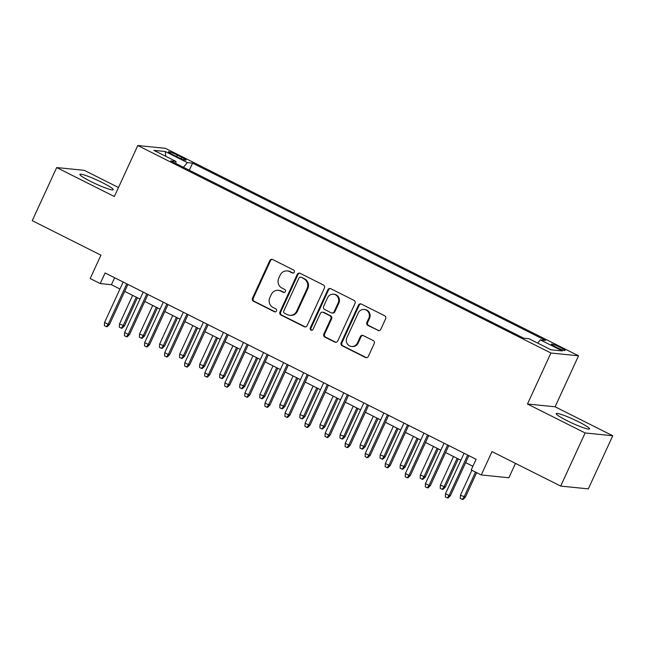 <?xml version="1.0" encoding="UTF-8"?>
<svg xmlns="http://www.w3.org/2000/svg" width="645" height="645" viewBox="0 0 645 645"><rect width="100%" height="100%" fill="white"/><g stroke="black" fill="none" stroke-linecap="round" stroke-linejoin="round"><path stroke-width="0.97" d="M294.314 272.19A1.613 1.532 -84.2 0 0 293.612 270.037L272.698 259.532A2.306 2.185 -84.2 0 0 269.771 260.628L252.501 298.167A2.306 2.185 -84.2 0 0 253.509 301.239L274.423 311.745A1.613 1.532 -84.2 0 0 276.479 310.979A1.613 1.532 -84.2 0 0 275.77 308.826L273.061 307.471A7.385 7.006 -84.2 0 1 269.836 297.627L271.271 294.499A7.385 7.006 -84.2 0 1 280.639 290.992L283.349 292.354A1.613 1.532 -84.2 0 0 285.396 291.58A1.613 1.532 -84.2 0 0 284.687 289.436L281.986 288.073A7.385 7.006 -84.2 0 1 278.753 278.237L280.196 275.109A7.385 7.006 -84.2 0 1 289.565 271.601L292.266 272.956A1.613 1.532 -84.2 0 0 294.314 272.19M578.694 421.854A18.35 1.991 24.7 0 0 556.2 413.598A18.35 1.991 24.7 0 0 567.044 420.677A18.35 1.991 24.7 0 0 589.538 428.933A18.35 1.991 24.7 0 0 578.694 421.854M102.386 182.632A18.35 1.991 24.7 0 0 79.891 174.384A18.35 1.991 24.7 0 0 90.743 181.463A18.35 1.991 24.7 0 0 113.238 189.719A18.35 1.991 24.7 0 0 102.386 182.632M560.634 347.558A7.53 0.814 24.7 0 0 551.41 344.172A7.53 0.814 24.7 0 0 555.861 347.075A7.53 0.814 24.7 0 0 565.085 350.461A7.53 0.814 24.7 0 0 560.634 347.558M377.841 330.442A2.306 2.185 -84.2 0 0 380.768 329.345L385.613 318.815A2.306 2.185 -84.2 0 0 384.605 315.736L361.377 304.069A2.306 2.185 -84.2 0 0 358.451 305.166L341.181 342.705A2.306 2.185 -84.2 0 0 342.197 345.784L365.425 357.451A2.306 2.185 -84.2 0 0 368.351 356.354L374.197 343.632A2.306 2.185 -84.2 0 0 373.189 340.552L363.248 335.561A2.306 2.185 -84.2 0 0 360.321 336.658L357.419 342.971A6.176 5.853 -84.2 0 1 351.533 346.47A6.176 5.853 -84.2 0 1 346.889 337.682L358.257 312.962A6.176 5.853 -84.2 0 1 364.143 309.463A6.176 5.853 -84.2 0 1 368.787 318.259L366.892 322.371A2.306 2.185 -84.2 0 0 367.9 325.451L378.591 330.514A2.306 2.185 -84.2 0 0 378.946 330.659M118.478 187.51L84.302 170.345L56.679 167.563L32.25 220.679L100.934 255.17L90.187 278.543L100.217 283.582L105.103 272.956L476.115 459.296L471.229 469.923L481.259 474.954L508.881 477.743L515.492 463.376M585.128 432.964L612.75 435.754L555.095 406.793L527.473 404.012L585.128 432.964L560.699 486.08L492.006 451.589L481.259 474.954M527.473 404.012L550.927 353.017L137.788 145.528L165.418 148.318L578.549 355.806L550.927 353.017M56.679 167.563L114.342 196.515L137.788 145.528M324.395 288.065A2.306 2.185 -84.2 0 0 323.387 284.993L300.159 273.327A2.306 2.185 -84.2 0 0 297.232 274.423L279.962 311.962A2.306 2.185 -84.2 0 0 280.97 315.034L304.198 326.701A2.306 2.185 -84.2 0 0 307.125 325.604L324.395 288.065M330.764 288.702L353.992 300.368A2.306 2.185 -84.2 0 1 355.008 303.44L337.738 340.979A2.306 2.185 -84.2 0 1 334.811 342.076L324.87 337.085A2.306 2.185 -84.2 0 1 323.863 334.005L330.861 318.783A2.306 2.185 -84.2 0 0 329.853 315.711L323.258 312.398A2.306 2.185 -84.2 0 0 320.331 313.494L313.043 329.345A1.613 1.532 -84.2 0 1 311.503 330.256A1.613 1.532 -84.2 0 1 310.285 327.958L327.837 289.798A2.306 2.185 -84.2 0 1 330.764 288.702M612.75 435.754L588.321 488.87L560.699 486.08M172.683 154.598L177.093 156.816A7.297 0.79 24.7 0 0 186.034 160.097A7.297 0.79 24.7 0 0 181.721 157.283L177.31 155.066A7.297 0.79 24.7 0 0 168.369 151.785A7.297 0.79 24.7 0 0 172.683 154.598M537.632 343.075L540.325 339.875L545.549 340.407L192.589 163.129L187.356 162.605L183.43 167.281M540.325 339.875L562.384 350.953L551.04 349.808L528.981 338.73L523.748 338.206L170.788 160.928L176.012 161.46L153.953 150.374L165.297 151.519L187.356 162.605M555.095 406.793L578.549 355.806M100.217 283.582L111.416 284.711L119.954 289M124.703 291.387L140.005 299.07M144.762 301.457L160.065 309.149M164.814 311.535L180.116 319.219M184.873 321.605L200.176 329.289M204.925 331.675L220.227 339.359M224.984 341.745L240.287 349.437M245.036 351.823L260.338 359.507M265.087 361.893L280.398 369.577M285.146 371.963L300.449 379.655M305.198 382.042L320.5 389.725M325.257 392.112L340.56 399.795M345.309 402.182L360.611 409.865M365.368 412.252L380.671 419.943M385.42 422.33L400.722 430.013M405.471 432.4L420.782 440.084M425.531 442.47L440.833 450.162M445.582 452.548L460.885 460.232M465.642 462.618L472.914 466.271M114.625 277.737L111.416 284.711M189.316 170.24L192.589 163.129M175.803 163.451L176.012 161.46M165.741 156.3L165.297 151.519M293.153 273.093A1.613 1.532 -84.2 0 1 293.015 273.029L290.306 271.674A7.385 7.006 -84.2 0 0 287.984 270.997L287.235 270.916M278.309 290.315L279.059 290.387A7.385 7.006 -84.2 0 1 281.389 291.064L284.09 292.427A1.613 1.532 -84.2 0 0 284.235 292.491M272.335 259.395A2.306 2.185 -84.2 0 0 270.513 260.701L253.251 298.24A2.306 2.185 -84.2 0 0 254.259 301.32L275.173 311.825A1.613 1.532 -84.2 0 0 275.31 311.882M299.796 273.182A2.306 2.185 -84.2 0 0 297.974 274.496L280.712 312.035A2.306 2.185 -84.2 0 0 281.72 315.107L304.948 326.773A2.306 2.185 -84.2 0 0 305.303 326.918M300.981 277.334A1.613 1.532 -84.2 0 0 298.933 278.1L283.776 311.051A1.613 1.532 -84.2 0 0 284.477 313.204L287.331 314.639A7.385 7.006 -84.2 0 0 296.7 311.124L307.06 288.605A7.385 7.006 -84.2 0 0 303.835 278.769L301.723 277.406A1.613 1.532 -84.2 0 0 301.215 277.261L300.473 277.181M289.661 315.316L290.411 315.389A7.385 7.006 -84.2 0 0 297.45 311.204L296.7 311.124M301.723 277.406L304.577 278.842A7.385 7.006 -84.2 0 1 307.81 288.678L297.45 311.204M322.532 312.188L323.282 312.261A2.306 2.185 -84.2 0 1 324.008 312.47L330.603 315.784A2.306 2.185 -84.2 0 1 331.611 318.856L324.604 334.086A2.306 2.185 -84.2 0 0 325.62 337.158L335.561 342.148A2.306 2.185 -84.2 0 0 335.916 342.293M330.409 288.557A2.306 2.185 -84.2 0 0 328.587 289.871L311.035 328.031A1.613 1.532 -84.2 0 0 311.882 330.248M338.125 302.989A6.176 5.853 -84.2 0 0 333.481 294.193A6.176 5.853 -84.2 0 0 327.596 297.7L323.596 306.407A2.306 2.185 -84.2 0 0 324.604 309.479L331.199 312.793A2.306 2.185 -84.2 0 0 334.126 311.696L338.125 302.989L338.875 303.061A6.176 5.853 -84.2 0 0 334.231 294.273L333.481 294.193M331.925 313.002L332.667 313.075A2.306 2.185 -84.2 0 0 334.868 311.769L334.126 311.696M338.875 303.061L334.868 311.769M364.143 309.463L364.885 309.544A6.176 5.853 -84.2 0 1 369.537 318.332L367.642 322.452A2.306 2.185 -84.2 0 0 368.65 325.523L378.591 330.514M351.533 346.47L352.283 346.542A6.176 5.853 -84.2 0 0 358.168 343.043L357.419 342.971M362.893 335.424A2.306 2.185 -84.2 0 0 361.071 336.738L358.168 343.043M361.023 303.932A2.306 2.185 -84.2 0 0 359.192 305.246L341.931 342.785A2.306 2.185 -84.2 0 0 342.938 345.857L366.167 357.524A2.306 2.185 -84.2 0 0 366.529 357.661M124.453 325.91L122.082 328.24L121.333 328.168L119.325 327.16L119.494 323.967L124.453 325.91L137.401 297.764M121.333 328.168L123.106 325.781L136.256 297.192M119.494 323.967L132.644 295.378M126.775 283.84L108.175 324.274L109.521 324.411L107.151 326.733L106.401 326.66L108.175 324.274L104.563 322.46L123.163 282.026M109.521 324.411L127.912 284.413M106.401 326.66L104.393 325.652L104.563 322.46M144.504 335.989L142.134 338.319L141.384 338.238L139.385 337.23L139.554 334.037L144.504 335.989L157.453 307.834M141.384 338.238L143.158 335.851L156.308 307.262M139.554 334.037L152.704 305.448M164.564 346.059L162.185 348.389L161.444 348.316L159.436 347.308L159.605 344.108L164.564 346.059L177.512 317.904M161.444 348.316L163.217 345.922L176.367 317.332M159.605 344.108L172.755 315.518M184.615 356.129L182.245 358.459L181.495 358.386L179.495 357.378L179.665 354.186L184.615 356.129L197.564 327.983M181.495 358.386L183.269 356L196.419 327.402M179.665 354.186L192.815 325.596M204.667 366.207L202.296 368.529L201.554 368.456L199.547 367.448L199.716 364.256L204.667 366.207L217.615 338.053M201.554 368.456L203.328 366.07L216.478 337.48M199.716 364.256L212.866 335.666M146.826 293.91L128.234 334.344L129.572 334.481L127.202 336.811L126.452 336.73L128.234 334.344L124.622 332.53L143.214 292.096M129.572 334.481L147.971 294.491M126.452 336.73L124.453 335.722L124.622 332.53M166.878 303.989L148.285 344.414L149.632 344.551L147.262 346.881L146.512 346.808L148.285 344.414L144.673 342.6L163.274 302.174M149.632 344.551L168.023 304.561M146.512 346.808L144.504 345.801L144.673 342.6M186.937 314.059L168.337 354.492L169.683 354.621L167.313 356.951L166.563 356.878L168.337 354.492L164.733 352.678L183.325 312.244M169.683 354.621L188.082 314.631M166.563 356.878L164.564 355.871L164.733 352.678M206.989 324.129L188.396 364.562L189.735 364.699L187.364 367.029L186.623 366.949L188.396 364.562L184.784 362.748L203.385 322.315M189.735 364.699L208.133 324.701M186.623 366.949L184.615 365.941L184.784 362.748M224.726 376.277L222.356 378.607L221.606 378.526L219.598 377.527L219.768 374.326L224.726 376.277L237.674 348.123M221.606 378.526L223.38 376.14L236.53 347.55M219.768 374.326L232.918 345.736M227.048 334.207L208.448 374.632L209.794 374.769L207.424 377.099L206.674 377.027L208.448 374.632L204.836 372.818L223.436 332.393M209.794 374.769L228.185 334.779M206.674 377.027L204.667 376.019L204.836 372.818M244.778 386.347L242.407 388.677L241.665 388.604L239.658 387.597L239.827 384.404L244.778 386.347L257.726 358.193M241.665 388.604L243.439 386.21L256.589 357.62M239.827 384.404L252.977 355.806M247.1 344.277L228.507 384.702L229.846 384.839L227.475 387.169L226.734 387.097L228.507 384.702L224.895 382.896L243.488 342.463M229.846 384.839L248.244 344.849M226.734 387.097L224.726 386.089L224.895 382.896M264.837 396.417L262.467 398.747L261.717 398.675L259.709 397.667L259.879 394.474L264.837 396.417L277.785 368.271M261.717 398.675L263.491 396.288L276.641 367.698M259.879 394.474L273.029 365.884M267.159 354.347L248.559 394.78L249.905 394.917L247.535 397.239L246.785 397.167L248.559 394.78L244.947 392.966L263.547 352.533M249.905 394.917L268.296 354.919M246.785 397.167L244.778 396.159L244.947 392.966M284.888 406.495L282.518 408.825L281.768 408.745L279.769 407.737L279.938 404.544L284.888 406.495L297.837 378.341M281.768 408.745L283.542 406.358L296.692 377.768M279.938 404.544L293.088 375.954M287.21 364.417L268.618 404.85L269.957 404.987L267.586 407.317L266.837 407.237L268.618 404.85L265.006 403.036L283.598 362.603M269.957 404.987L288.355 364.997M266.837 407.237L264.837 406.229L265.006 403.036M307.262 374.495L288.67 414.92L290.016 415.057L287.646 417.388L286.896 417.315L288.67 414.92L285.058 413.106L303.658 372.681M290.016 415.057L308.407 375.067M286.896 417.315L284.888 416.307L285.058 413.106M327.321 384.565L308.721 424.999L310.068 425.128L307.697 427.458L306.947 427.385L308.721 424.999L305.117 423.185L323.709 382.751M310.068 425.128L328.466 385.138M306.947 427.385L304.948 426.377L305.117 423.185M347.373 394.635L328.781 435.069L330.119 435.206L327.749 437.536L327.007 437.455L328.781 435.069L325.169 433.255L343.769 392.821M330.119 435.206L348.518 395.208M327.007 437.455L324.999 436.447L325.169 433.255M367.432 404.713L348.832 445.139L350.179 445.276L347.808 447.606L347.058 447.533L348.832 445.139L345.22 443.325L363.82 402.899M350.179 445.276L368.569 405.286M347.058 447.533L345.051 446.525L345.22 443.325M387.484 414.783L368.892 455.209L370.23 455.346L367.86 457.676L367.118 457.603L368.892 455.209L365.28 453.403L383.872 412.969M370.23 455.346L388.629 415.356M367.118 457.603L365.11 456.596L365.28 453.403M407.543 424.853L388.943 465.287L390.289 465.424L387.919 467.746L387.169 467.673L388.943 465.287L385.331 463.473L403.931 423.039M390.289 465.424L408.68 425.426M387.169 467.673L385.162 466.666L385.331 463.473M427.595 434.924L409.003 475.357L410.341 475.494L407.971 477.824L407.221 477.743L409.003 475.357L405.391 473.543L423.983 433.109M410.341 475.494L428.74 435.504M407.221 477.743L405.221 476.736L405.391 473.543M447.646 445.002L429.054 485.427L430.4 485.564L428.03 487.894L427.28 487.822L429.054 485.427L425.442 483.613L444.042 443.188M430.4 485.564L448.791 445.574M427.28 487.822L425.273 486.814L425.442 483.613M304.948 416.565L302.57 418.895L301.828 418.823L299.82 417.815L299.99 414.614L304.948 416.565L317.896 388.411M301.828 418.823L303.601 416.428L316.751 387.839M299.99 414.614L313.139 386.024M324.999 426.635L322.629 428.965L321.879 428.893L319.88 427.885L320.049 424.692L324.999 426.635L337.948 398.489M321.879 428.893L323.653 426.506L336.803 397.909M320.049 424.692L333.199 396.103M345.051 436.713L342.68 439.043L341.939 438.963L339.931 437.955L340.1 434.762L345.051 436.713L357.999 408.559M341.939 438.963L343.712 436.576L356.862 407.987M340.1 434.762L353.25 406.173M365.11 446.783L362.74 449.113L361.99 449.033L359.983 448.033L360.152 444.832L365.11 446.783L378.059 418.629M361.99 449.033L363.764 446.646L376.914 418.057M360.152 444.832L373.302 416.243M385.162 456.853L382.791 459.184L382.05 459.111L380.042 458.103L380.211 454.91L385.162 456.853L398.11 428.699M382.05 459.111L383.823 456.716L396.973 428.127M380.211 454.91L393.361 426.313M405.221 466.924L402.851 469.254L402.101 469.181L400.094 468.173L400.263 464.981L405.221 466.924L418.17 438.777M402.101 469.181L403.875 466.795L417.025 438.205M400.263 464.981L413.413 436.391M425.273 477.002L422.902 479.332L422.153 479.251L420.153 478.243L420.322 475.051L425.273 477.002L438.221 448.847M422.153 479.251L423.926 476.865L437.076 448.275M420.322 475.051L433.472 446.461M445.332 487.072L442.954 489.402L442.212 489.329L440.204 488.321L440.374 485.121L445.332 487.072L458.281 458.918M442.212 489.329L443.986 486.935L457.136 458.345M440.374 485.121L453.524 456.531M465.384 497.142L463.013 499.472L462.263 499.399L460.264 498.392L460.433 495.199L465.384 497.142L476.655 472.64M462.263 499.399L464.037 497.013L475.51 472.067M460.433 495.199L471.898 470.253M467.706 455.072L449.105 495.505L450.452 495.634L448.082 497.964L447.332 497.892L449.105 495.505L445.501 493.691L464.094 453.258M450.452 495.634L468.851 455.644M447.332 497.892L445.332 496.884L445.501 493.691M176.617 156.574L177.31 155.066M181.092 158.654L181.721 157.283M290.306 271.674L289.565 271.601M284.09 292.427L283.349 292.354M281.389 291.064L280.639 290.992M275.173 311.825L274.423 311.745M254.259 301.32L253.509 301.239M253.251 298.24L252.501 298.167M270.513 260.701L269.771 260.628M293.015 273.029L292.266 272.956M304.948 326.773L304.198 326.701M281.72 315.107L280.97 315.034M280.712 312.035L279.962 311.962M297.974 274.496L297.232 274.423M307.81 288.678L307.06 288.605M304.577 278.842L303.835 278.769M335.561 342.148L334.811 342.076M325.62 337.158L324.87 337.085M324.604 334.086L323.863 334.005M331.611 318.856L330.861 318.783M330.603 315.784L329.853 315.711M324.008 312.47L323.258 312.398M311.035 328.031L310.285 327.958M328.587 289.871L327.837 289.798M368.65 325.523L367.9 325.451M367.642 322.452L366.892 322.371M369.537 318.332L368.787 318.259M361.071 336.738L360.321 336.658M366.167 357.524L365.425 357.451M342.938 345.857L342.197 345.784M341.931 342.785L341.181 342.705M359.192 305.246L358.451 305.166"/></g></svg>
